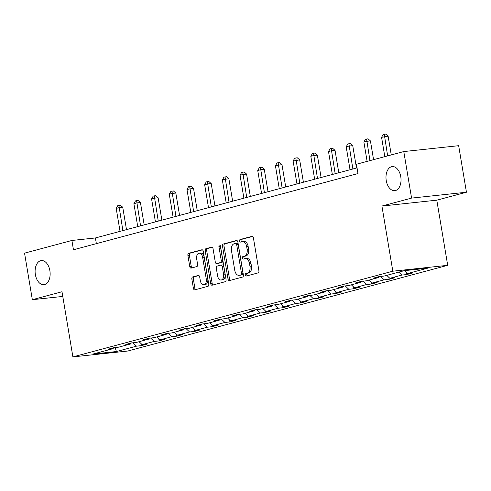 <?xml version="1.0" encoding="UTF-8"?>
<svg xmlns="http://www.w3.org/2000/svg" width="491" height="491" viewBox="0 0 491 491"><rect width="100%" height="100%" fill="white"/><g stroke="black" fill="none" stroke-linecap="round" stroke-linejoin="round"><path stroke-width="0.74" d="M49.879 270.682A12.115 7.457 -96.1 0 0 41.33 260.58A12.115 7.457 -96.1 0 0 35.364 274.567A12.115 7.457 -96.1 0 0 43.908 284.67A12.115 7.457 -96.1 0 0 49.879 270.682M400.766 176.686A12.115 7.457 -96.1 0 0 392.217 166.584A12.115 7.457 -96.1 0 0 386.245 180.571A12.115 7.457 -96.1 0 0 394.795 190.674A12.115 7.457 -96.1 0 0 400.766 176.686M245.279 274.991A1.301 0.798 -96.1 0 0 246.2 276.077A1.301 0.798 -96.1 0 0 246.273 276.059L258.1 272.892A1.86 1.142 -96.1 0 0 258.91 270.768L253.405 237.877A1.86 1.142 -96.1 0 0 252.098 236.331A1.86 1.142 -96.1 0 0 251.987 236.349L240.16 239.516A1.301 0.798 -96.1 0 0 239.596 241.001A1.301 0.798 -96.1 0 0 240.51 242.088A1.301 0.798 -96.1 0 0 240.59 242.075L242.118 241.664A5.947 3.658 -96.1 0 1 242.462 241.603A5.947 3.658 -96.1 0 1 246.66 246.556L247.12 249.299A5.947 3.658 -96.1 0 1 244.536 256.099L243.002 256.511A1.301 0.798 -96.1 0 0 242.437 257.996A1.301 0.798 -96.1 0 0 243.358 259.082A1.301 0.798 -96.1 0 0 243.432 259.07L244.96 258.659A5.947 3.658 -96.1 0 1 245.31 258.591A5.947 3.658 -96.1 0 1 249.502 263.55L249.962 266.294A5.947 3.658 -96.1 0 1 247.378 273.094L245.844 273.499A1.301 0.798 -96.1 0 0 245.279 274.991M245.31 258.591L246.789 258.432A5.947 3.658 -96.1 0 1 250.987 263.391L251.441 266.134A5.947 3.658 -96.1 0 1 248.863 272.935L247.329 273.346A1.301 0.798 -96.1 0 0 246.764 274.831A1.301 0.798 -96.1 0 0 247.274 275.795M252.564 236.429L241.64 239.356A1.301 0.798 -96.1 0 0 241.075 240.848A1.301 0.798 -96.1 0 0 241.59 241.805M242.462 241.603L243.947 241.443A5.947 3.658 -96.1 0 1 248.139 246.396L248.599 249.14A5.947 3.658 -96.1 0 1 246.016 255.94L244.487 256.351A1.301 0.798 -96.1 0 0 243.923 257.836A1.301 0.798 -96.1 0 0 244.432 258.8M192.662 276.961A1.86 1.142 -96.1 0 0 191.852 279.091L193.399 288.315A1.86 1.142 -96.1 0 0 194.712 289.862A1.86 1.142 -96.1 0 0 194.817 289.843L207.951 286.327A1.86 1.142 -96.1 0 0 208.761 284.203L203.256 251.312A1.86 1.142 -96.1 0 0 201.948 249.759A1.86 1.142 -96.1 0 0 201.838 249.784L188.704 253.301A1.86 1.142 -96.1 0 0 187.893 255.424L189.759 266.57A1.86 1.142 -96.1 0 0 191.073 268.123A1.86 1.142 -96.1 0 0 191.177 268.098L196.799 266.595A1.86 1.142 -96.1 0 0 197.609 264.471L196.682 258.941A4.971 3.063 -96.1 0 1 199.131 253.203A4.971 3.063 -96.1 0 1 202.642 257.345L206.263 278.998A4.971 3.063 -96.1 0 1 203.814 284.737A4.971 3.063 -96.1 0 1 200.31 280.594L199.702 276.985A1.86 1.142 -96.1 0 0 198.395 275.439A1.86 1.142 -96.1 0 0 198.284 275.457L192.662 276.961L194.148 276.801A1.86 1.142 -96.1 0 0 193.337 278.931L194.884 288.156A1.86 1.142 -96.1 0 0 195.725 289.604M61.995 291.746L32.338 299.694L24.55 253.153L71.901 240.467L73.454 249.778L357.994 173.556L356.441 164.246L403.786 151.566L411.575 198.1L381.918 206.048L392.825 271.198L72.895 356.902L61.995 291.746M228.02 279.041A1.86 1.142 -96.1 0 0 229.328 280.588A1.86 1.142 -96.1 0 0 229.438 280.57L242.572 277.053A1.86 1.142 -96.1 0 0 243.383 274.929L237.877 242.038A1.86 1.142 -96.1 0 0 236.564 240.486A1.86 1.142 -96.1 0 0 236.459 240.51L223.325 244.027A1.86 1.142 -96.1 0 0 222.515 246.151L228.02 279.041L229.5 278.882A1.86 1.142 -96.1 0 0 230.347 280.33M225.265 281.687L212.13 285.21A1.86 1.142 -96.1 0 1 212.02 285.228A1.86 1.142 -96.1 0 1 210.707 283.681L205.207 250.791A1.86 1.142 -96.1 0 1 206.011 248.661L211.633 247.157A1.86 1.142 -96.1 0 1 211.744 247.139A1.86 1.142 -96.1 0 1 213.051 248.685L215.285 262.022A1.86 1.142 -96.1 0 0 216.599 263.575A1.86 1.142 -96.1 0 0 216.703 263.557L220.434 262.556A1.86 1.142 -96.1 0 0 221.238 260.433L218.918 246.543A1.301 0.798 -96.1 0 1 219.557 245.04A1.301 0.798 -96.1 0 1 220.477 246.126L226.069 279.563A1.86 1.142 -96.1 0 1 225.265 281.687M32.338 299.694L62.78 296.435M381.918 206.048L436.794 200.175L466.45 192.226L411.575 198.1M466.45 192.226L458.662 145.692L403.786 151.566M113.605 347.726L113.059 348.671L108.088 349.205L113.759 347.683L118.73 347.155L130.747 343.933L125.782 344.461L131.453 342.945L136.418 342.411L148.442 339.195L143.47 339.723L149.141 338.207L154.113 337.673L166.13 334.451L161.165 334.985L166.836 333.469L171.801 332.935L183.824 329.713L178.853 330.247L184.524 328.725L189.495 328.197L201.519 324.974L196.547 325.508L202.218 323.986L207.184 323.459L219.207 320.236L214.242 320.77L219.907 319.248L224.878 318.714L236.901 315.498L231.93 316.026L237.601 314.51L242.572 313.976L254.59 310.76L249.624 311.288L255.295 309.772L260.261 309.238L272.284 306.016L267.313 306.55L272.984 305.028L277.955 304.5L289.972 301.278L285.007 301.812L290.678 300.289L295.643 299.762L307.667 296.539L302.695 297.073L308.366 295.551L313.338 295.023L325.355 291.801L320.39 292.329L326.061 290.813L331.026 290.279L343.049 287.063L338.084 287.591L343.749 286.075L348.72 285.541L360.744 282.319L355.772 282.853L361.444 281.337L366.409 280.803L378.432 277.581L373.467 278.115L379.138 276.593L384.103 276.065L404.179 270.688L427.612 268.178L407.536 273.555L412.508 273.027L406.836 274.543L401.865 275.077L389.842 278.293L394.813 277.765L389.142 279.281L384.177 279.815L372.153 283.037L377.119 282.503L371.454 284.019L366.482 284.553L354.459 287.775L359.43 287.241L353.759 288.763L348.788 289.291L336.771 292.513L341.736 291.979L336.065 293.501L331.1 294.029L319.076 297.251L324.048 296.724L318.377 298.24L313.405 298.774L301.388 301.99L306.353 301.462L300.682 302.978L295.717 303.512L283.694 306.734L288.665 306.2L282.994 307.716L278.023 308.25L266.005 311.472L270.971 310.938L265.3 312.46L260.334 312.988L248.311 316.21L253.282 315.676L247.611 317.198L242.64 317.726L230.617 320.948L235.588 320.414L229.917 321.936L224.952 322.47L212.928 325.686L217.894 325.159L212.222 326.675L207.257 327.209L195.234 330.425L200.205 329.897L194.534 331.413L189.563 331.947L177.546 335.169L182.511 334.635L176.84 336.157L171.875 336.685L159.851 339.907L164.823 339.373L159.152 340.895L154.18 341.423L142.163 344.645L147.128 344.111L141.457 345.633L136.492 346.167L116.416 351.544L92.983 354.048L113.059 348.671M392.825 271.198L447.694 265.324L127.77 351.028L72.895 356.902M139.063 341.705L142.163 344.645M150.62 338.047L154.18 341.423M131.3 342.988L130.747 343.933M156.752 336.967L159.851 339.907M168.315 333.309L171.875 336.685M148.988 338.244L148.442 339.195M174.446 332.229L177.546 335.169M186.003 328.571L189.563 331.947M166.682 333.506L166.13 334.451M192.134 327.485L195.234 330.425M203.697 323.827L207.257 327.209M184.37 328.767L183.824 329.713M209.829 322.747L212.928 325.686M221.392 319.089L224.952 322.47M202.065 324.029L201.519 324.974M227.523 318.008L230.617 320.948M239.08 314.35L242.64 317.726M219.759 319.291L219.207 320.236M245.212 313.27L248.311 316.21M256.775 309.612L260.334 312.988M237.448 314.553L236.901 315.498M262.906 308.532L266.005 311.472M274.463 304.874L278.023 308.25M255.142 309.809L254.59 310.76M280.594 303.794L283.694 306.734M292.157 300.136L295.717 303.512M272.83 305.071L272.284 306.016M298.289 299.05L301.388 301.99M309.846 295.392L313.405 298.774M290.525 300.332L289.972 301.278M315.977 294.312L319.076 297.251M327.54 290.654L331.1 294.029M308.213 295.594L307.667 296.539M333.671 289.573L336.771 292.513M345.228 285.915L348.788 289.291M325.907 290.856L325.355 291.801M351.366 284.835L354.459 287.775M362.923 281.177L366.482 284.553M343.596 286.112L343.049 287.063M369.054 280.097L372.153 283.037M380.617 276.439L384.177 279.815M361.29 281.374L360.744 282.319M386.748 275.353L389.842 278.293M398.766 272.137L401.865 275.077M378.984 276.636L378.432 277.581M404.48 270.651L407.536 273.555M436.794 200.175L447.694 265.324M357.043 167.867L95.407 237.957L71.901 240.467M96.359 243.64L95.407 237.957M132.932 342.786L136.492 346.167M116.416 351.544L115.103 347.542M406.505 272.579L406.836 274.543M388.811 277.317L389.142 279.281M371.122 282.055L371.454 284.019M353.428 286.793L353.759 288.763M335.74 291.537L336.065 293.501M318.045 296.276L318.377 298.24M300.357 301.014L300.682 302.978M282.663 305.752L282.994 307.716M264.974 310.49L265.3 312.46M247.28 315.234L247.611 317.198M229.585 319.972L229.917 321.936M211.897 324.711L212.222 326.675M194.203 329.449L194.534 331.413M176.515 334.187L176.84 336.157M158.82 338.925L159.152 340.895M141.132 343.669L141.457 345.633M237.036 240.59L224.804 243.867A1.86 1.142 -96.1 0 0 224 245.991L229.5 278.882M240.921 274.819A1.301 0.798 -96.1 0 0 241.486 273.334L236.656 244.463A1.301 0.798 -96.1 0 0 235.735 243.383A1.301 0.798 -96.1 0 0 235.662 243.395L234.047 243.824A5.947 3.658 -96.1 0 0 231.464 250.625L234.766 270.363A5.947 3.658 -96.1 0 0 238.964 275.316A5.947 3.658 -96.1 0 0 239.307 275.255L242.407 274.665A1.301 0.798 -96.1 0 0 242.971 273.174L241.486 273.334M235.815 243.376L237.147 243.235A1.301 0.798 -96.1 0 1 237.221 243.223A1.301 0.798 -96.1 0 1 238.135 244.303L242.971 273.174M238.964 275.316L240.443 275.163A5.947 3.658 -96.1 0 0 240.793 275.095L239.307 275.255M242.407 274.665L240.793 275.095M212.21 247.243L207.497 248.507A1.86 1.142 -96.1 0 0 206.686 250.631L212.192 283.522A1.86 1.142 -96.1 0 0 213.033 284.964M217.967 263.421A1.86 1.142 -96.1 0 0 218.078 263.415A1.86 1.142 -96.1 0 0 218.188 263.397L221.914 262.397A1.86 1.142 -96.1 0 0 222.724 260.273L220.398 246.384L218.918 246.543M220.385 245.782A1.301 0.798 -96.1 0 0 220.398 246.384M217.599 275.868A4.971 3.063 -96.1 0 0 221.11 280.011A4.971 3.063 -96.1 0 0 223.558 274.273L222.282 266.644A1.86 1.142 -96.1 0 0 220.968 265.091A1.86 1.142 -96.1 0 0 220.864 265.115L217.132 266.11A1.86 1.142 -96.1 0 0 216.322 268.239L217.599 275.868M221.11 280.011L222.589 279.852A4.971 3.063 -96.1 0 0 225.038 274.113L223.558 274.273M221.079 265.091L222.343 264.956A1.86 1.142 -96.1 0 1 222.454 264.937A1.86 1.142 -96.1 0 1 223.761 266.484L225.038 274.113M198.861 275.543L194.148 276.801M203.814 284.737L205.299 284.577A4.971 3.063 -96.1 0 0 207.748 278.839L206.263 278.998M199.131 253.203L200.616 253.043A4.971 3.063 -96.1 0 1 204.121 257.186L207.748 278.839M202.415 249.864L190.183 253.141A1.86 1.142 -96.1 0 0 189.379 255.265L191.245 266.41A1.86 1.142 -96.1 0 0 192.085 267.859M391.259 154.917L388.123 136.173L381.581 137.327L384.809 156.647M387.645 155.886L384.269 134.258L385.754 134.098L388.123 136.173M381.581 137.327L383.14 134.565L384.269 134.258M373.565 159.661L370.429 140.911L366.722 141.31L363.886 142.071L367.121 161.386M369.956 160.625L366.581 138.996L368.066 138.836L370.429 140.911M363.886 142.071L365.445 139.303L366.581 138.996M356.484 168.014L352.741 145.649L349.033 146.048L346.198 146.809L350.034 169.745M352.869 168.984L348.886 143.734L350.371 143.581L352.741 145.649M346.198 146.809L347.757 144.041L348.886 143.734M338.79 172.758L335.046 150.393L331.339 150.786L328.504 151.547L332.346 174.483M335.175 173.722L331.198 148.478L332.677 148.319L335.046 150.393M328.504 151.547L330.062 148.779L331.198 148.478M321.096 177.496L317.358 155.131L313.651 155.524L310.815 156.285L314.651 179.221M317.487 178.46L313.504 153.217L314.989 153.057L317.358 155.131M310.815 156.285L312.368 153.517L313.504 153.217M303.407 182.235L299.663 159.87L293.121 161.023L296.957 183.959M299.792 183.204L295.815 157.955L297.294 157.795L299.663 159.87M293.121 161.023L294.68 158.255L295.815 157.955M285.713 186.973L281.975 164.608L275.426 165.762L279.269 188.704M282.104 187.943L278.121 162.693L279.606 162.533L281.975 164.608M275.426 165.762L276.985 163L278.121 162.693M268.025 191.711L264.281 169.346L260.574 169.745L257.738 170.506L261.574 193.442M264.41 192.681L260.426 167.431L261.912 167.271L264.281 169.346M257.738 170.506L259.297 167.738L260.426 167.431M250.33 196.455L246.586 174.084L242.879 174.483L240.044 175.244L243.886 198.18M246.721 197.419L242.738 172.175L244.223 172.016L246.586 174.084M240.044 175.244L241.603 172.476L242.738 172.175M232.642 201.193L228.898 178.828L225.191 179.221L222.355 179.982L226.191 202.918M229.027 202.157L225.044 176.913L226.529 176.754L228.898 178.828M222.355 179.982L223.914 177.214L225.044 176.913M214.948 205.932L211.204 183.566L207.497 183.959L204.661 184.72L208.503 207.656M211.339 206.901L207.355 181.652L208.835 181.492L211.204 183.566M204.661 184.72L206.22 181.952L207.355 181.652M197.259 210.67L193.515 188.305L186.973 189.458L190.809 212.4M193.644 211.639L189.661 186.39L191.146 186.23L193.515 188.305M186.973 189.458L188.526 186.697L189.661 186.39M179.565 215.408L175.821 193.043L172.114 193.442L169.278 194.203L173.114 217.139M175.95 216.378L171.973 191.128L173.452 190.968L175.821 193.043M169.278 194.203L170.837 191.435L171.973 191.128M161.87 220.152L158.133 197.781L154.419 198.18L151.59 198.941L155.426 221.877M158.262 221.116L154.278 195.866L155.764 195.713L158.133 197.781M151.59 198.941L153.143 196.173L154.278 195.866M144.182 224.89L140.438 202.525L136.731 202.918L133.896 203.679L137.732 226.615M140.567 225.854L136.59 200.61L138.069 200.451L140.438 202.525M133.896 203.679L135.455 200.911L136.59 200.61M126.488 229.628L122.744 207.263L119.037 207.656L116.201 208.417L120.043 231.353M122.879 230.598L118.896 205.348L120.381 205.189L122.744 207.263M116.201 208.417L117.76 205.649L118.896 205.348M248.863 272.935L247.378 273.094M251.441 266.134L249.962 266.294M250.987 263.391L249.502 263.55M244.487 256.351L243.002 256.511M246.016 255.94L244.536 256.099M248.599 249.14L247.12 249.299M248.139 246.396L246.66 246.556M241.64 239.356L240.16 239.516M247.329 273.346L245.844 273.499M224 245.991L222.515 246.151M224.804 243.867L223.325 244.027M238.135 244.303L236.656 244.463M212.192 283.522L210.707 283.681M206.686 250.631L205.207 250.791M207.497 248.507L206.011 248.661M218.188 263.397L216.703 263.557M221.914 262.397L220.434 262.556M222.724 260.273L221.238 260.433M223.761 266.484L222.282 266.644M204.121 257.186L202.642 257.345M191.245 266.41L189.759 266.57M189.379 255.265L187.893 255.424M190.183 253.141L188.704 253.301M194.884 288.156L193.399 288.315M193.337 278.931L191.852 279.091M237.221 243.223L235.735 243.383M218.078 263.415L216.599 263.575M222.454 264.937L220.968 265.091"/></g></svg>
